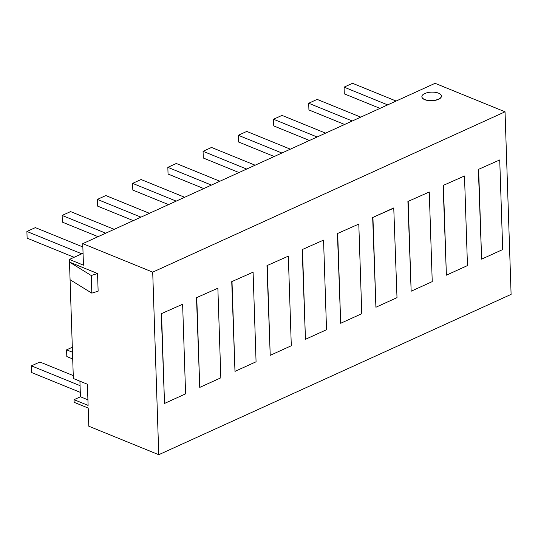 <?xml version="1.0" encoding="UTF-8"?>
<svg xmlns="http://www.w3.org/2000/svg" width="538" height="538" viewBox="0 0 538 538"><rect width="100%" height="100%" fill="white"/><g stroke="black" fill="none" stroke-linecap="round" stroke-linejoin="round"><path stroke-width="0.81" d="M511.1 294.38L158.764 454.704L152.705 272.134L505.041 111.803L511.1 294.38M152.705 272.134L82.738 243.647L83.451 265.167L69.402 259.444L73.356 378.517L87.405 384.24L88.104 405.403L74.056 399.687L74.143 402.33L88.192 408.053L88.797 426.217L158.764 454.704M97.553 273.519L69.489 262.093L91.238 275.51L97.553 273.519L98.138 291.159L91.823 293.149L70.075 279.733M266.969 265.624L288.328 256.142L291.3 345.752L270.217 355.342L266.969 265.624L288.328 256.142M231.737 281.656L253.095 272.174L256.068 361.785L234.985 371.375L231.737 281.656L253.095 272.174M196.498 297.689L217.863 288.207L220.836 377.817L199.746 387.407L196.498 297.689L217.863 288.207M302.201 249.585L323.56 240.103L326.532 329.72L305.45 339.31L302.201 249.585L323.56 240.103M478.369 169.423L499.728 159.941L502.7 249.551L481.618 259.148L478.369 169.423L499.728 159.941M443.137 185.455L464.496 175.973L467.468 265.584L446.385 275.18L443.137 185.455L464.496 175.973M407.905 201.488L429.263 192.005L432.236 281.616L411.153 291.213L407.905 201.488L429.263 192.005M337.434 233.553L358.799 224.07L361.771 313.688L340.682 323.277L337.434 233.553L358.799 224.07M393.755 207.93L372.666 217.52L375.914 307.245L397.004 297.649L393.755 207.93M161.266 313.721L182.624 304.239L185.597 393.85L164.514 403.446L161.266 313.721L182.624 304.239M82.738 243.647L435.074 83.316L505.041 111.803M91.238 275.51L91.823 293.149M267.245 265.732L270.217 355.342M232.012 281.764L234.985 371.375M196.774 297.796L199.746 387.407M302.477 249.699L305.45 339.31M478.645 169.537L481.618 259.148M443.413 185.57L446.385 275.18M408.181 201.602L411.153 291.213M337.709 233.667L340.682 323.277M372.666 217.52L394.031 208.038M372.942 217.634L375.914 307.245M161.541 313.829L164.514 403.446M69.402 259.444L83.054 253.237M79.92 381.193L80.438 396.782L87.923 399.828M74.056 399.687L80.438 396.782M441.416 96.1A9.778 4.21 178.1 0 1 441.422 96.188A9.778 4.21 178.1 0 1 431.792 100.72A9.778 4.21 178.1 0 1 421.879 96.84A9.778 4.21 178.1 0 1 421.879 96.753M184.655 197.271L141.064 179.524L132.604 183.371L176.195 201.118M132.604 183.371L132.825 190.075L168.522 204.608M219.887 181.239L176.296 163.485L167.836 167.338L211.427 185.085M167.836 167.338L168.058 174.043L203.754 188.576M255.12 165.206L211.528 147.452L203.068 151.306L246.66 169.053M203.068 151.306L203.29 158.011L238.993 172.543M290.359 149.174L246.767 131.42L238.3 135.273L281.892 153.021M238.3 135.273L238.522 141.978L274.225 156.511M73.255 375.591L39.893 362.007L31.426 365.853L80.068 385.659M31.426 365.853L31.648 372.558L80.29 392.363M72.482 352.249L66.591 349.855L66.813 356.56L72.704 358.954M66.591 349.855L72.314 347.252M114.184 229.336L70.592 211.589L62.132 215.435L105.724 233.183M62.132 215.435L62.354 222.14L98.057 236.673M82.845 246.955L35.36 227.621L26.9 231.468L81.783 253.815M26.9 231.468L27.122 238.173L74.109 257.305M149.423 213.304L105.831 195.556L97.365 199.403L140.956 217.15M97.365 199.403L97.593 206.108L133.29 220.641M325.591 133.135L281.999 115.388L273.539 119.241L317.131 136.988M273.539 119.241L273.761 125.946L309.458 140.479M360.756 117.136L317.164 99.389L308.698 103.242L352.289 120.989M308.698 103.242L308.926 109.94L344.623 124.48M396.129 101.043L352.538 83.296L344.071 87.143L387.663 104.89M344.071 87.143L344.293 93.847L379.996 108.38M424.758 93.531A9.778 4.21 178.1 0 1 435.336 92.334A9.778 4.21 178.1 0 1 441.416 96.013A9.778 4.21 178.1 0 1 431.785 100.545A9.778 4.21 178.1 0 1 421.873 96.658A9.778 4.21 178.1 0 1 424.758 93.531"/></g></svg>
